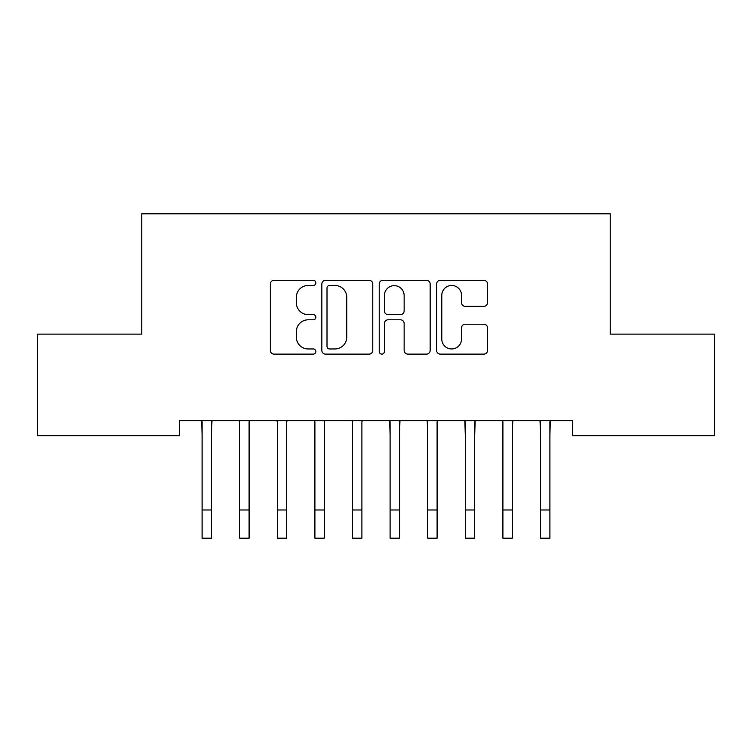 <?xml version="1.0" encoding="UTF-8"?>
<svg xmlns="http://www.w3.org/2000/svg" width="752" height="752" viewBox="0 0 752 752"><rect width="100%" height="100%" fill="white"/><g stroke="black" fill="none" stroke-linecap="round" stroke-linejoin="round"><path stroke-width="1.13" d="M315.84 282.893A2.585 2.585 0 0 0 313.255 280.308L274.048 280.308A3.694 3.694 0 0 0 270.353 283.993L270.353 350.432A3.694 3.694 0 0 0 274.048 354.117L313.255 354.117A2.585 2.585 0 0 0 315.84 351.532A2.585 2.585 0 0 0 313.255 348.956L308.179 348.956A11.806 11.806 0 0 1 296.373 337.14L296.373 331.604A11.806 11.806 0 0 1 308.179 319.797L313.255 319.797A2.585 2.585 0 0 0 315.84 317.212A2.585 2.585 0 0 0 313.255 314.627L308.179 314.627A11.806 11.806 0 0 1 296.373 302.821L296.373 297.284A11.806 11.806 0 0 1 308.179 285.469L313.255 285.469A2.585 2.585 0 0 0 315.84 282.893M483.865 306.327A3.694 3.694 0 0 0 487.55 302.633L487.55 283.993A3.694 3.694 0 0 0 483.865 280.308L440.315 280.308A3.694 3.694 0 0 0 436.621 283.993L436.621 350.432A3.694 3.694 0 0 0 440.315 354.117L483.865 354.117A3.694 3.694 0 0 0 487.55 350.432L487.55 327.919A3.694 3.694 0 0 0 483.865 324.225L465.225 324.225A3.694 3.694 0 0 0 461.531 327.919L461.531 339.077A9.87 9.87 0 0 1 451.661 348.956A9.87 9.87 0 0 1 441.791 339.077L441.791 295.348A9.87 9.87 0 0 1 451.661 285.469A9.87 9.87 0 0 1 461.531 295.348L461.531 302.633A3.694 3.694 0 0 0 465.225 306.327L483.865 306.327M572.648 420.612L179.352 420.612L179.352 435.652L37.6 435.652L37.6 334.132L141.752 334.132L141.752 213.812L610.248 213.812L610.248 334.132L714.4 334.132L714.4 435.652L572.648 435.652L572.648 420.612M372.766 283.993A3.694 3.694 0 0 0 369.082 280.308L325.531 280.308A3.694 3.694 0 0 0 321.837 283.993L321.837 350.432A3.694 3.694 0 0 0 325.531 354.117L369.082 354.117A3.694 3.694 0 0 0 372.766 350.432L372.766 283.993M382.918 280.308L426.469 280.308A3.694 3.694 0 0 1 430.163 283.993L430.163 350.432A3.694 3.694 0 0 1 426.469 354.117L407.828 354.117A3.694 3.694 0 0 1 404.144 350.432L404.144 323.482A3.694 3.694 0 0 0 400.449 319.797L388.088 319.797A3.694 3.694 0 0 0 384.394 323.482L384.394 351.532A2.585 2.585 0 0 1 381.809 354.117A2.585 2.585 0 0 1 379.234 351.532L379.234 283.993A3.694 3.694 0 0 1 382.918 280.308M329.592 285.469A2.585 2.585 0 0 0 327.007 288.054L327.007 346.371A2.585 2.585 0 0 0 329.592 348.956L334.941 348.956A11.806 11.806 0 0 0 346.747 337.14L346.747 297.284A11.806 11.806 0 0 0 334.941 285.469L329.592 285.469M404.144 295.527A9.87 9.87 0 0 0 394.274 285.657A9.87 9.87 0 0 0 384.394 295.527L384.394 310.943A3.694 3.694 0 0 0 388.088 314.627L400.449 314.627A3.694 3.694 0 0 0 404.144 310.943L404.144 295.527M211.5 434.788L211.979 420.612M202.1 434.788L201.621 420.612M202.1 538.188L211.5 538.188L202.1 538.188L202.1 421.797M211.5 538.188L211.5 421.797M239.221 420.612L239.7 421.797L239.7 509.988L249.1 509.988L249.1 421.797L249.579 420.612M239.7 509.988L239.7 538.188L249.1 538.188L249.1 509.988M276.821 420.612L277.3 421.797L277.3 509.988L286.7 509.988L286.7 421.797L287.179 420.612M277.3 509.988L277.3 538.188L286.7 538.188L286.7 509.988M314.421 420.612L314.9 421.797L314.9 509.988L324.3 509.988L324.3 421.797L324.779 420.612M314.9 509.988L314.9 538.188L324.3 538.188L324.3 509.988M352.021 420.612L352.5 421.797L352.5 509.988L361.9 509.988L361.9 421.797L362.379 420.612M352.5 509.988L352.5 538.188L361.9 538.188L361.9 509.988M399.5 434.788L399.979 420.612M390.1 434.788L389.621 420.612M390.1 538.188L399.5 538.188L390.1 538.188L390.1 421.797M399.5 538.188L399.5 421.797M437.1 434.788L437.579 420.612M427.7 434.788L427.221 420.612M427.7 538.188L437.1 538.188L427.7 538.188L427.7 421.797M437.1 538.188L437.1 421.797M474.7 434.788L475.179 420.612M465.3 434.788L464.821 420.612M465.3 538.188L474.7 538.188L465.3 538.188L465.3 421.797M474.7 538.188L474.7 421.797M512.3 434.788L512.779 420.612M502.9 434.788L502.421 420.612M502.9 538.188L512.3 538.188L502.9 538.188L502.9 421.797M512.3 538.188L512.3 421.797M549.9 434.788L550.379 420.612M540.5 434.788L540.021 420.612M540.5 538.188L549.9 538.188L540.5 538.188L540.5 421.797M549.9 538.188L549.9 421.797M202.1 509.988L211.5 509.988M239.7 538.188L249.1 538.188M277.3 538.188L286.7 538.188M314.9 538.188L324.3 538.188M352.5 538.188L361.9 538.188M390.1 509.988L399.5 509.988M427.7 509.988L437.1 509.988M465.3 509.988L474.7 509.988M502.9 509.988L512.3 509.988M540.5 509.988L549.9 509.988"/></g></svg>
